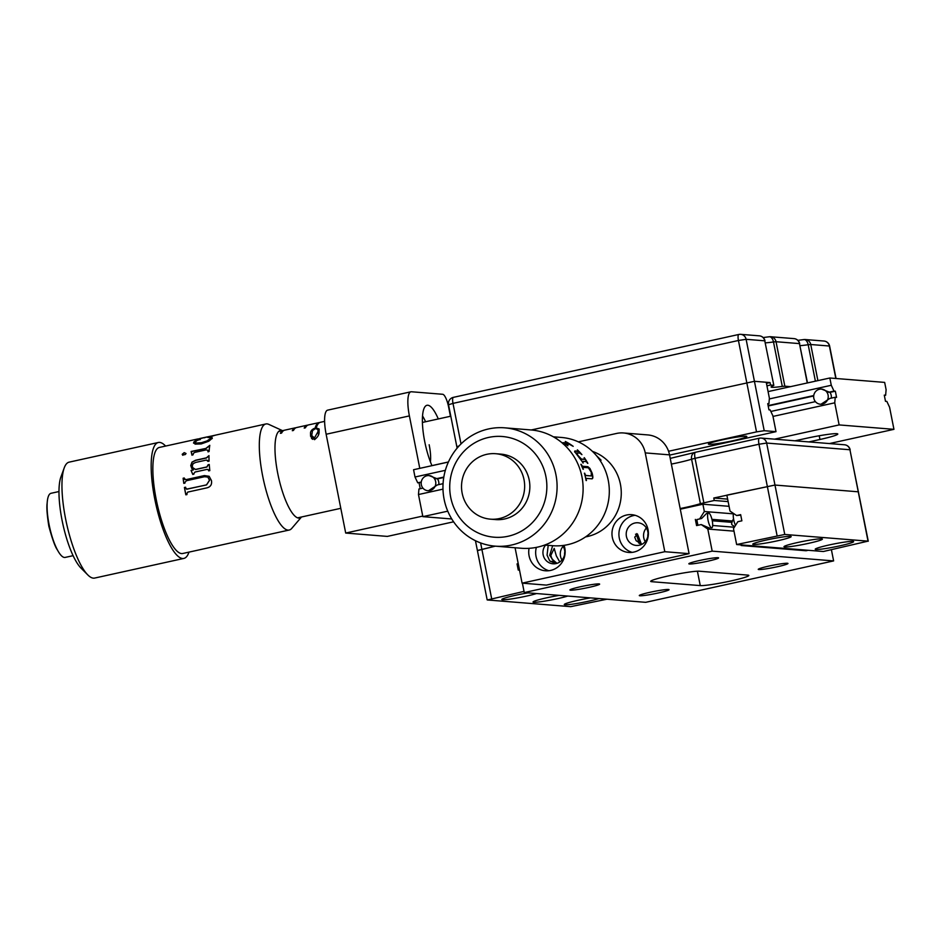 <?xml version="1.0" encoding="UTF-8"?>
<svg xmlns="http://www.w3.org/2000/svg" width="941" height="941" viewBox="0 0 941 941"><rect width="100%" height="100%" fill="white"/><g stroke="black" fill="none" stroke-linecap="round" stroke-linejoin="round"><path stroke-width="1.41" d="M777.348 540.828A19.573 1.529 168.8 0 0 791.169 536.593A19.573 1.529 168.8 0 0 766.597 539.969A19.573 1.529 168.8 0 0 752.776 544.204A19.573 1.529 168.8 0 0 777.348 540.828M839.807 545.851A19.573 1.529 168.8 0 0 853.628 541.616A19.573 1.529 168.8 0 0 829.045 544.992A19.573 1.529 168.8 0 0 815.224 549.226A19.573 1.529 168.8 0 0 839.807 545.851M808.578 543.345A19.573 1.529 168.8 0 0 822.399 539.111A19.573 1.529 168.8 0 0 797.815 542.475A19.573 1.529 168.8 0 0 783.994 546.709A19.573 1.529 168.8 0 0 808.578 543.345M736.615 515.539L730.004 511.057L726.852 495.131L774.972 485.05L784.759 534.453L736.638 544.533L733.486 528.607L737.838 521.714L741.873 520.82L740.649 514.645L736.615 515.539L740.743 515.103M784.759 534.453L868.025 541.146L849.935 449.751L766.656 443.058L774.972 485.05L858.498 491.825L774.972 485.05L713.772 498.012L714.266 500.483L700.398 503.658L691.6 459.208A25.254 1.964 -11.2 0 1 671.368 464.089M736.638 544.533L823.375 551.508L868.025 541.146M522.408 583.185L524.266 592.559L712.184 551.144L707.808 529.042L701.21 524.56L709.843 528.242M696.928 519.538L701.563 518.515L696.928 519.538A7.575 2 77.6 0 0 697.352 522.608A7.575 2 77.6 0 0 698.01 525.266M668.533 575.892A25.254 1.964 168.8 0 0 650.702 581.362A25.254 1.964 168.8 0 0 651.69 581.691L700.269 585.596A25.254 1.964 168.8 0 0 727.746 581.62A25.254 1.964 168.8 0 0 748.824 575.457A25.254 1.964 168.8 0 0 747.836 575.116L699.257 571.211A25.254 1.964 168.8 0 0 668.533 575.892M707.879 561.177A15.15 1.176 168.8 0 0 718.583 557.895A15.15 1.176 168.8 0 0 699.551 560.507A15.15 1.176 168.8 0 0 688.847 563.788A15.15 1.176 168.8 0 0 707.879 561.177M588.948 587.384A15.15 1.176 168.8 0 0 599.64 584.102A15.15 1.176 168.8 0 0 580.621 586.714A15.15 1.176 168.8 0 0 569.917 589.995A15.15 1.176 168.8 0 0 588.948 587.384M658.335 592.959A15.15 1.176 168.8 0 0 669.039 589.689A15.15 1.176 168.8 0 0 650.008 592.289A15.15 1.176 168.8 0 0 639.304 595.571A15.15 1.176 168.8 0 0 658.335 592.959M777.278 566.753A15.15 1.176 168.8 0 0 787.97 563.471A15.15 1.176 168.8 0 0 768.95 566.082A15.15 1.176 168.8 0 0 758.246 569.364A15.15 1.176 168.8 0 0 777.278 566.753M699.986 518.385L704.338 511.504L702.892 504.211L680.296 509.199M702.892 504.211L729.075 506.317M708.502 513.021A7.575 2 77.6 0 0 708.114 520.549A7.575 2 77.6 0 0 711.608 527.83A7.575 2 77.6 0 0 711.761 527.819A7.575 2 77.6 0 0 712.161 520.291A7.575 2 77.6 0 0 708.667 513.01A7.575 2 77.6 0 0 708.502 513.021L706.573 513.445L701.563 518.515M711.949 519.35L732.474 521.008M704.338 511.504L733.404 513.845M524.266 592.559L645.702 602.322L833.62 560.907L712.184 551.144M707.808 529.042L733.98 531.147M712.666 525.49L734.356 527.231M831.409 549.732L833.62 560.907M701.21 524.56L696.575 525.584L695.352 519.408M731.98 522.361L712.255 520.773M647.831 536.311A6.94 6.681 94.6 0 1 648.043 533.665M564.576 554.649A6.94 6.681 94.6 0 1 564.788 552.002M475.452 540.71L477.393 550.485L495.284 546.156L477.64 550.567M727.64 499.13L713.772 498.012M728.134 501.6L714.266 500.483M680.167 508.552A25.254 1.964 168.8 0 0 700.398 503.658M590.536 597.888A19.573 1.529 168.8 0 0 578.092 600.287A19.573 1.529 168.8 0 0 564.271 604.522A19.573 1.529 168.8 0 0 588.854 601.146A19.573 1.529 168.8 0 0 599.029 598.57M528.089 592.865A19.573 1.529 168.8 0 0 515.644 595.265A19.573 1.529 168.8 0 0 501.812 599.499A19.573 1.529 168.8 0 0 526.395 596.124A19.573 1.529 168.8 0 0 536.582 593.548M559.307 595.371A19.573 1.529 168.8 0 0 546.862 597.77A19.573 1.529 168.8 0 0 533.041 602.005A19.573 1.529 168.8 0 0 557.625 598.641A19.573 1.529 168.8 0 0 567.799 596.053M518.232 563.659L517.056 563.918L518.303 564.024M517.056 563.918L518.268 570.093L519.456 569.834M606.933 599.205L570.693 606.663L487.414 599.97L524.031 591.383M556.943 563.341L551.967 558.989L550.814 555.437L554.202 548.391L556.331 555.872L559.766 561.989M636.775 533.582A10.739 2.835 -102.4 0 1 639.327 541.51A10.739 2.835 -102.4 0 1 639.68 543.604M640.209 541.04L641.268 543.874L636.14 540.71L634.728 537.135L637.504 534.076L640.209 541.04M552.661 545.709L549.685 555.343L555.437 563.471L549.697 560.871L547.062 555.131L548.074 546.58M529.065 548.321A18.938 18.208 -85.4 0 0 529.089 555.837A18.938 18.208 -85.4 0 0 545.415 570.787A18.938 18.208 -85.4 0 0 564.776 547.968A18.938 18.208 -85.4 0 0 564.059 545.345M536.358 547.38A18.938 18.208 -85.4 0 0 536.029 556.39A18.938 18.208 -85.4 0 0 548.909 570.716M563.094 546.309A11.363 10.927 -85.4 0 0 561.989 560.001M545.557 545.133A11.363 10.927 -85.4 0 0 552.955 563.788A11.363 10.927 -85.4 0 0 562.577 545.533M612.344 537.487A18.938 18.208 -85.4 0 0 628.67 552.438A18.938 18.208 -85.4 0 0 648.031 529.63A18.938 18.208 -85.4 0 0 631.705 514.68A18.938 18.208 -85.4 0 0 612.344 537.487M635.151 515.303A18.938 18.208 -85.4 0 0 619.284 538.04A18.938 18.208 -85.4 0 0 632.164 552.367M626.424 536.476A11.363 10.927 -85.4 0 0 636.21 545.439A11.363 10.927 -85.4 0 0 647.831 531.759A11.363 10.927 -85.4 0 0 638.033 522.784A11.363 10.927 -85.4 0 0 626.424 536.476M646.349 527.96A11.363 10.927 -85.4 0 0 645.244 541.663M578.362 441.858L616.567 433.448A25.254 24.278 -85.4 0 1 623.483 432.966A25.254 24.278 -85.4 0 1 645.244 452.903L664.805 551.708L522.09 583.149L515.08 547.756M623.483 432.966L647.773 434.918A25.254 24.278 94.6 0 1 669.533 454.856L689.094 553.661L546.38 585.102L522.09 583.149M689.094 553.661L664.805 551.708M553.096 561.154L550.697 561.542M585.573 536.899A44.203 42.486 -85.4 0 0 620.637 485.427A44.203 42.486 -85.4 0 0 592.454 451.398M596.394 455.573L601.076 460.184M599.582 459.337L596.806 456.079M586.172 480.533A54.049 51.955 -85.4 0 0 586.102 480.133A54.049 51.955 -85.4 0 0 586.055 479.863L586.349 478.357L586.055 479.863M490.449 519.161L495.66 519.585A32.829 31.559 -85.4 0 0 529.383 480.98A32.829 31.559 -85.4 0 0 500.918 454.127L495.719 453.715A32.829 31.559 -85.4 0 0 461.996 492.308A32.829 31.559 -85.4 0 0 490.449 519.161A32.829 31.559 -85.4 0 0 524.184 480.569A32.829 31.559 -85.4 0 0 495.719 453.715M546.133 477.816A50.508 48.556 -85.4 0 0 489.908 437.165A50.508 48.556 -85.4 0 0 450.445 495.895A50.508 48.556 -85.4 0 0 506.681 536.546A50.508 48.556 -85.4 0 0 546.133 477.816M556.237 476.381A59.354 57.048 -85.4 0 0 504.788 427.837A59.354 57.048 -85.4 0 0 443.811 497.613A59.354 57.048 -85.4 0 0 495.272 546.156A59.354 57.048 -85.4 0 0 556.237 476.381M495.272 546.156L521.29 548.25A59.354 57.048 -85.4 0 0 582.256 478.475A59.354 57.048 -85.4 0 0 530.806 429.931L504.788 427.837M554.672 437.565L556.613 438.777M555.484 438.059L556.872 438.812M562.365 443.082L563.447 444.152M565.365 441.482A54.307 52.202 -85.4 0 1 573.187 446.34L569.599 444.411L566.329 444.14L567.929 445.763L562.965 442.658L567.364 443.011L565.306 441.6M563.459 442.929L567.235 443.235L567.047 442.564M566.329 444.14L566.6 444.87M574.61 451.974L574.775 451.139L577.927 451.386L577.362 449.833A54.307 52.202 -85.4 0 1 581.926 454.644L579.927 453.139L576.762 452.88L577.833 455.291L581.42 459.079L584.726 459.349L584.29 457.691A54.307 52.202 -85.4 0 1 587.854 463.36L586.149 461.619L582.632 461.337L582.938 462.466A54.307 52.202 -85.4 0 1 583.22 462.984L574.786 451.798L574.939 450.951L578.009 451.292M574.786 451.798L574.775 451.139M576.762 452.88L576.374 453.597L577.645 455.444L581.22 459.22L584.632 459.408M582.432 461.466L582.726 462.596A54.049 51.955 -85.4 0 1 582.926 462.96M544.651 545.062L552.743 545.709A54.307 52.202 -85.4 0 0 608.533 481.874A54.307 52.202 -85.4 0 0 561.448 437.459L553.355 436.812M586.29 479.816A54.307 52.202 -85.4 0 1 586.337 480.086A54.307 52.202 -85.4 0 1 586.419 480.557L586.09 480.533A54.307 52.202 -85.4 0 0 586.008 480.063A54.307 52.202 -85.4 0 0 584.396 473.205L584.502 473.311A54.049 51.955 -85.4 0 1 584.749 474.17L585.443 475.499L591.277 475.934L591.289 472.229L588.384 467.783L583.067 467.359L582.926 468.794L583.067 467.359M591.089 475.946L585.678 475.428L584.984 474.099A54.307 52.202 -85.4 0 0 584.737 473.229M592.183 478.793L591.913 478.804C593.089 478.793 593.136 476.852 592.054 472.982L589.936 468.442L587.89 466.689L582.503 466.254L581.444 464.878A54.307 52.202 -85.4 0 0 581.185 464.336L580.844 464.313A54.307 52.202 -85.4 0 1 583.032 469.23L583.361 469.253A54.307 52.202 -85.4 0 0 583.149 468.7M591.913 478.804L586.114 478.416M581.232 464.995L582.279 466.371L587.678 466.807L589.713 468.547L591.83 473.064C592.901 476.922 592.854 478.851 591.677 478.863M581.091 454.044A54.049 51.955 -85.4 0 0 577.868 450.657M587.56 463.337A54.049 51.955 -85.4 0 0 584.09 457.844L584.29 457.691M570.493 444.752A54.049 51.955 -85.4 0 0 567.47 442.893M733.51 513.433A7.575 2 77.6 0 0 735.509 525.396M635.54 534.206A7.575 2 -102.4 0 1 637.727 538.558A7.575 2 -102.4 0 1 638.727 543.075M808.166 550.285L806.084 550.744L741.202 545.521L741.073 544.886M741.202 545.521L743.284 545.062M734.721 526.654L732.016 524.819A9.469 2.294 -55.8 0 1 733.545 518.797M746.048 436.224A19.573 1.529 168.8 0 0 724.758 439.318A19.573 1.529 168.8 0 0 708.42 444.093A19.573 1.529 168.8 0 0 709.185 444.352A19.573 1.529 168.8 0 0 730.475 441.258A19.573 1.529 168.8 0 0 746.813 436.483A19.573 1.529 168.8 0 0 746.048 436.224M767.797 403.983L768.915 403.748L767.738 403.642L768.95 409.817L770.138 409.911L772.855 415.734L776.007 431.66L669.58 455.115M457.126 448.151L456.844 446.74L459.102 445.905L457.091 446.822M807.26 382.975L799.462 343.606L776.043 341.724L784.841 386.186L782.289 386.41A25.254 1.964 168.8 0 1 771.079 386.974A25.254 1.964 168.8 0 1 773.267 385.681L773.82 385.363L764.762 340.818L746.119 339.313L754.435 381.305L531.253 429.966L754.435 381.305L766.233 382.258L769.385 398.184L768.915 403.748M668.557 451.268L756.529 431.884L738.438 340.489L452.997 403.383L461.019 443.94M766.445 383.363L770.044 382.564L754.435 381.305L764.21 430.707L776.007 431.66M764.21 430.707L756.529 431.884M438.765 484.627A7.575 7.281 -85.4 0 0 437.459 478.875L429.072 475.581A7.575 7.281 -85.4 0 0 421.192 483.639A7.575 7.281 -85.4 0 0 429.931 490.555A7.575 7.281 -85.4 0 0 429.072 475.581M428.496 490.743L437.33 484.944L443.07 483.674M831.256 398.137A7.575 7.281 -85.4 0 0 829.95 392.385L821.552 389.103A7.575 7.281 -85.4 0 0 813.671 397.161A7.575 7.281 -85.4 0 0 822.422 404.065A7.575 7.281 -85.4 0 0 821.552 389.103M820.987 404.265L829.821 398.455L835.22 397.267L834.749 402.819L839.125 424.92L893.95 429.331L889.574 407.23L886.857 401.419L885.493 401.313L884.281 395.138L885.634 395.244L886.104 389.692L884.658 382.399L829.833 378L831.279 385.281L833.997 391.091L835.349 391.197L829.95 392.385M421.215 482.451L417.733 482.815L415.005 477.005L413.57 469.724L448.398 462.043M768.079 391.597L829.833 378M884.352 395.526L885.634 395.244M417.733 482.815L421.262 482.039M436.106 478.769L443.823 477.063M768.127 405.606L813.753 395.549M828.598 392.279L833.997 391.091M415.005 477.005L445.364 470.324M769.315 398.937L831.279 385.281M808.919 441.917L819.964 439.482A25.254 1.964 168.8 0 0 837.796 434.013A25.254 1.964 168.8 0 0 806.084 438.365L795.039 440.8M451.762 518.973L422.862 516.644L447.763 511.163M829.397 443.564L893.95 429.331M774.572 439.153L839.125 424.92M422.862 516.644L418.474 494.543L418.945 488.991L422.932 488.108M418.474 494.543L442.976 489.144M772.996 416.428L834.749 402.819M770.855 411.452L815.424 401.631M420.227 488.708L419.086 482.921M835.349 391.197L836.573 397.373L835.22 397.267M813.694 395.973L768.197 405.994M443.752 477.487L437.459 478.875M784.841 386.186L790.569 386.645M770.044 382.564L770.538 385.034L766.939 385.822M770.538 385.034L773.573 385.281M431.943 465.666A37.887 10.022 -102.4 0 1 424.697 441.447A37.887 10.022 -102.4 0 1 426.955 405.289A37.887 10.022 -102.4 0 1 438.294 418.945M450.445 416.275L448.586 406.9A12.633 3.341 77.6 0 0 442.67 394.279L411.44 391.762A25.254 6.681 77.6 0 0 410.899 391.797A25.254 6.681 77.6 0 0 409.394 415.91L419.78 468.347M453.597 521.808L387.339 536.405L345.7 533.053L326.139 434.248A25.254 6.681 -102.4 0 1 327.644 410.147L410.899 391.797M422.744 516.08L345.7 533.053M425.579 421.756A35.358 9.351 77.6 0 0 422.521 415.946M430.39 461.808A22.102 5.846 77.6 0 0 429.155 444.764M283.923 430.437L283.9 430.378A44.203 11.692 77.6 0 0 283.464 430.437A44.203 11.692 77.6 0 0 280.406 433.319L281.594 433.06A44.203 11.692 -102.4 0 1 284.653 430.178L295.356 427.814A44.203 11.692 77.6 0 0 292.298 430.696L293.486 430.437A44.203 11.692 -102.4 0 1 296.544 427.555L307.248 425.191A44.203 11.692 77.6 0 0 304.202 428.073L305.39 427.814A44.203 11.692 -102.4 0 1 308.448 424.932L319.152 422.58A44.203 11.692 77.6 0 0 315.458 426.955L316.647 426.685A44.203 11.692 -102.4 0 1 320.34 422.309L324.61 421.368M310.53 433.401C310.412 430.943 312.165 429.061 315.811 427.755L319.152 429.037L319.081 431.507C319.364 434.46 317.823 437.165 314.459 439.647L310.601 436.295L310.53 433.401L311.589 438.541M315.953 428.473L315.811 427.755M314.776 439.553L314.447 437.965L317.952 431.766L318.023 429.578L315.564 428.531L312.53 430.566L311.706 435.53L314.447 437.965M185.906 494.813A54.049 14.291 -102.4 0 1 185.812 494.366A54.049 14.291 -102.4 0 1 184.518 487.485L185.589 487.25M282.465 430.66A44.827 11.857 77.6 0 0 280.383 430.472A44.827 11.857 77.6 0 0 277.971 474.535A44.827 11.857 77.6 0 0 299.685 518.032A44.827 11.857 77.6 0 0 301.485 516.985M73.104 555.672L65.176 557.413A32.829 8.681 -102.4 0 1 57.472 550.038A32.829 8.681 -102.4 0 1 49.285 525.56A32.829 8.681 -102.4 0 1 47.156 503.212A32.829 8.681 -102.4 0 1 51.049 493.284L58.977 491.543M188.976 552.12A59.354 15.691 -102.4 0 1 183.871 558.413L94.665 578.068A59.354 15.691 -102.4 0 1 87.807 574.927L80.985 568.07A50.508 13.362 -102.4 0 1 62.365 521.749A50.508 13.362 -102.4 0 1 60.906 476.969L64.223 467.889A59.354 15.691 -102.4 0 1 69.128 462.149L158.323 442.493A59.354 15.691 -102.4 0 1 165.604 446.058M87.807 574.927A59.354 15.691 -102.4 0 1 65.929 520.502A59.354 15.691 -102.4 0 1 64.223 467.889M183.871 558.413A59.354 15.691 -102.4 0 1 155.136 500.847A59.354 15.691 -102.4 0 1 158.323 442.493M213.725 435.73L204.844 437.471A54.307 14.362 -102.4 0 1 205.491 437.271L214.96 435.318M301.508 516.985L291.745 528.395A54.307 14.362 -102.4 0 1 289.228 530.03A54.307 14.362 -102.4 0 1 262.939 477.358A54.307 14.362 -102.4 0 1 265.856 423.968L198.057 439.012M194.987 441.87L196.234 443.07L201.562 442.682L207.008 440.917L210.431 438.565L210.537 437.577L207.773 437.483L211.925 437.071L212.196 438.306L208.773 441.223L201.174 443.94L195.058 444.117L193.705 442.152L195.834 440.47L200.257 439.318L196.94 440.541L194.952 442.482M200.315 439.553L195.834 440.47M195.058 442.105L196.304 443.293L201.633 442.905L207.091 441.141L210.502 438.788L210.537 437.577M208.373 437.247L211.925 437.071L212.196 438.306M193.552 443.093L195.893 440.706M184.213 452.633L185.953 453.456L185.295 454.503L182.66 455.079L182.213 454.28L184.213 452.633L186.036 453.644M182.66 455.079L182.213 454.28L184.295 452.821M206.208 448.151L209.784 445.328A54.307 14.362 -102.4 0 0 209.114 451.468L207.985 451.727L207.773 450.198L206.02 449.904L194.822 452.374L193.34 453.374L193.093 454.797L191.929 455.056L191.141 451.468L206.291 448.339L209.749 445.552M207.937 461.372L206.455 460.043L195.657 462.431L193.117 463.678L192.211 466.007L192.834 467.748L195.505 469.43L206.844 466.936L208.126 464.748L209.267 464.501A54.307 14.362 -102.4 0 0 209.808 470.618L208.667 470.876L208.22 469.653L207.055 469.383L195.01 472.041L193.846 473.57A54.307 14.362 -102.4 0 0 193.905 474.123L192.74 474.382L191.058 470.406L193.434 469.888L191.752 468.477L190.752 465.548L191.999 462.09L195.61 460.231L206.42 457.844L208.984 455.62A54.307 14.362 -102.4 0 0 209.078 461.125L207.937 461.372L207.702 460.408M265.856 423.968A54.307 14.362 -102.4 0 1 268.832 424.391L282.488 430.649M289.228 530.03L182.789 553.484A54.307 14.362 -102.4 0 1 156.488 500.812A54.307 14.362 -102.4 0 1 159.417 447.422L197.81 438.965M184.318 478.546L185.918 479.651L204.409 475.581L209.149 476.299L211.466 480.592C212.101 484.544 210.537 486.979 206.761 487.897L187.671 492.108L186.824 493.837A54.307 14.362 -102.4 0 0 186.883 494.107A54.307 14.362 -102.4 0 0 186.977 494.578L185.847 494.825A54.307 14.362 -102.4 0 1 185.742 494.366A54.307 14.362 -102.4 0 1 184.448 487.462L185.589 487.203A54.307 14.362 -102.4 0 0 185.742 488.085L187.106 489.155L206.491 484.886L209.49 480.275L207.867 477.099L204.562 476.722L186.353 480.733L184.848 482.545A54.307 14.362 -102.4 0 0 184.942 483.121L183.801 483.38A54.307 14.362 -102.4 0 1 183.119 478.228L184.248 477.981A54.307 14.362 -102.4 0 0 184.318 478.546L184.789 479.51M186.506 489.167L206.561 484.909L209.572 480.31L207.914 477.134M186.553 489.191L187.188 489.179M183.871 483.356A54.049 14.291 -102.4 0 1 183.189 478.299L184.26 478.063M184.401 478.616L186 479.71L204.491 475.64L209.231 476.358M193.434 469.888L191.141 470.512L192.823 474.464M191.788 468.536L190.835 465.666L192.082 462.231L195.693 460.372L206.502 457.985L208.984 455.785M208.008 461.361L207.738 460.478M192.87 467.795L195.587 469.535L206.926 467.03L208.208 464.854L209.267 464.619M208.737 470.853L208.267 469.7M208.067 451.892L207.855 450.374M192.011 455.221L191.223 451.656L206.291 448.339M182.742 455.268L182.295 454.468M210.502 438.788L210.596 437.812L210.502 438.788M211.996 437.318L212.266 438.541M193.599 443.199L193.775 442.388M204.209 437.812A54.049 14.291 -102.4 0 1 204.362 437.777L204.891 437.659M199.88 438.765L203.715 437.718A54.307 14.362 -102.4 0 1 204.315 437.53A54.307 14.362 -102.4 0 1 204.915 437.447M777.078 535.617L758.975 444.234L695.046 458.314L703.856 502.776M651.49 580.668L651.69 581.691M697.41 571.211L700.269 585.596M480.616 542.922L491.625 598.523M850.182 449.845A6.316 6.316 0 0 0 844.489 444.775A6.316 6.069 -85.4 0 1 849.935 449.751L868.272 541.228M844.489 444.775L761.222 438.083A6.316 6.316 0 0 0 759.352 438.2A6.316 1.67 -102.4 0 0 758.975 444.234L766.656 443.058A6.316 6.069 -85.4 0 0 759.493 438.2A6.316 1.67 -102.4 0 0 759.352 438.2L695.423 452.292A6.316 1.67 -102.4 0 1 695.564 452.28M670.227 458.385L694.858 452.445A6.316 5.211 -107.8 0 0 691.6 459.208L695.046 458.314A6.316 1.67 -102.4 0 1 695.423 452.292A6.316 6.316 0 0 0 694.858 452.445A6.316 5.211 -107.8 0 1 695.34 452.315M669.533 454.856L645.244 452.903M819.223 435.765L819.964 439.482M835.82 378.47L829.386 346.017L810.742 344.512L817.894 380.623M815.4 381.176L808.19 344.735A25.254 1.964 -11.2 0 1 800.097 345.629M782.289 386.41L773.49 341.948A25.254 1.964 -11.2 0 1 765.398 342.842M808.19 344.735L810.742 344.512A6.316 6.069 94.6 0 0 805.296 339.536A6.316 6.316 0 0 0 803.896 339.572A6.316 3.529 81.8 0 1 808.19 344.735M803.567 339.654A6.316 3.529 81.8 0 1 803.896 339.572L797.862 340.336M799.709 343.688A6.316 6.316 0 0 0 794.028 338.619A6.316 6.069 -85.4 0 1 799.462 343.606L807.484 382.916M804.12 339.56A6.316 6.069 94.6 0 1 805.296 339.536L823.951 341.03A6.316 6.069 94.6 0 1 829.386 346.017L829.633 346.1A6.316 6.316 0 0 0 823.951 341.03M794.028 338.619L770.597 336.737A6.316 6.316 0 0 0 769.197 336.784A6.316 3.529 -98.2 0 1 773.49 341.948L776.043 341.724A6.316 6.069 -85.4 0 0 769.42 336.76M765.009 340.901A6.316 6.316 0 0 0 759.328 335.831A6.316 6.069 -85.4 0 1 764.762 340.818L773.82 385.363M759.328 335.831L740.673 334.337A6.316 6.316 0 0 0 738.814 334.467A6.316 1.67 -102.4 0 0 738.438 340.489L746.119 339.313A6.316 6.069 -85.4 0 0 738.944 334.455A6.316 1.67 -102.4 0 0 738.814 334.467L453.362 397.361A6.316 1.67 -102.4 0 1 453.503 397.349M452.997 403.383A6.316 1.67 -102.4 0 1 453.362 397.361A6.316 6.316 0 0 0 448.528 404.748L452.997 403.383M409.394 415.91L326.139 434.248M318.517 434.507L317.952 431.766M477.393 550.485L487.167 599.888M599.699 459.42L599.57 458.667M836.055 378.494L829.633 346.1M769.197 336.784L763.175 337.548M456.844 446.74L448.528 404.748M340.807 508.316L297.615 517.844M283.464 430.437L278.583 431.507M312.494 439.341L311.706 435.53M318.799 433.354L318.023 429.578M450.798 416.193L422.403 422.45M47.156 503.212C46.497 507.223 47.05 514.88 48.826 526.16C52.343 539.169 55.225 547.121 57.472 550.038M448.434 461.972L431.919 465.619M204.315 437.53L199.833 438.518"/></g></svg>
